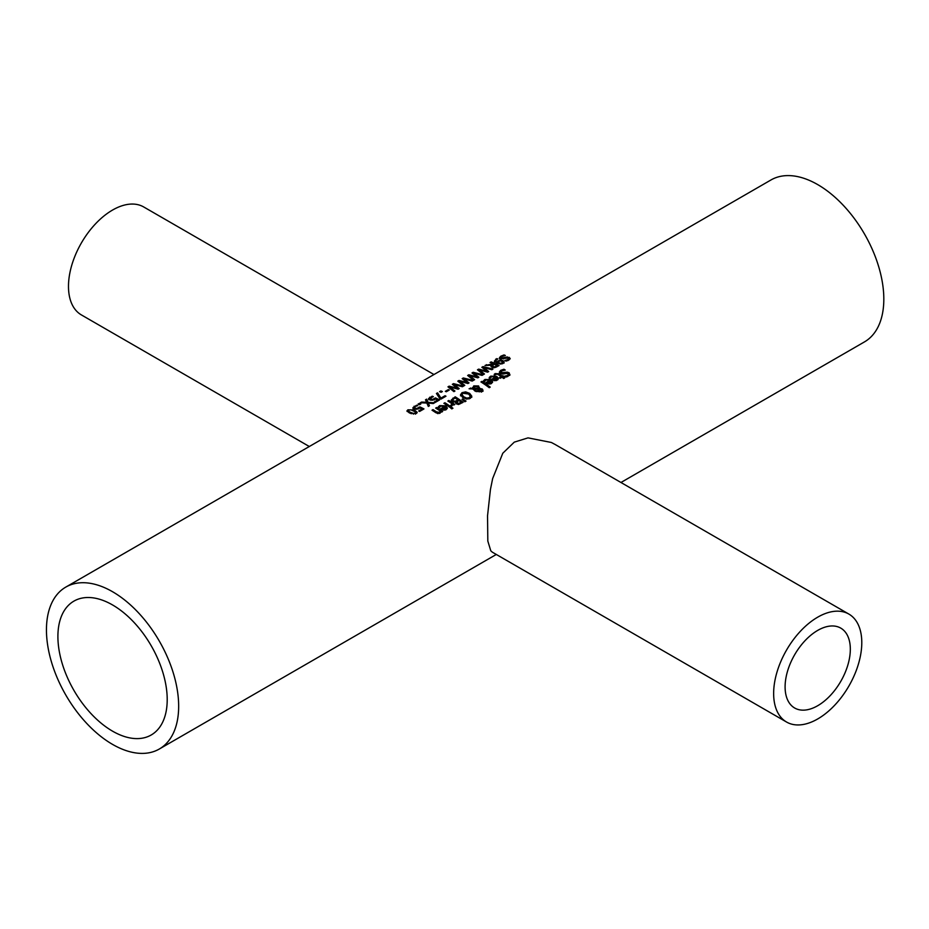 <?xml version="1.0" encoding="UTF-8"?>
<svg xmlns="http://www.w3.org/2000/svg" width="929" height="929" viewBox="0 0 929 929"><rect width="100%" height="100%" fill="white"/><g stroke="black" fill="none" stroke-linecap="round" stroke-linejoin="round"><path stroke-width="1.39" d="M412.952 407.645L416.645 405.195A93.492 53.975 60 0 1 417.771 405.648L415.019 406.588L414.357 407.448L415.24 408.226L416.842 408.481L419.873 406.902A93.492 53.975 60 0 1 423.972 408.923L419.618 411.442L422.01 410.049L422.01 409.027A93.492 53.975 -120 0 0 419.896 407.982L416.889 409.248L414.16 408.853L412.94 407.587M418.503 408.923L419.873 407.924A92.25 53.255 60 0 1 423.043 409.457M415.019 406.588L414.357 408.47L415.019 407.622L414.357 408.47L415.24 409.259M412.952 408.679L414.462 407.053M416.842 408.481L416.842 409.248M419.873 406.902L419.873 407.924M419.618 411.442A93.492 53.975 -120 0 0 418.677 410.955L422.01 409.027M416.645 405.195L416.645 405.938M499.384 373.017L501.765 370.857M505.957 377.069A93.492 53.975 -120 0 0 504.691 376.129L507.838 375.444L508.233 373.574L500.348 373.493L499.384 371.995L500.731 370.346L503.959 369.231A93.492 53.975 60 0 1 505.283 370.079L501.718 370.88L501.277 372.75L507.28 372.146L509.22 372.866L509.847 375.177L505.957 377.069L507.838 376.477L508.233 374.608M508.233 373.574L508.523 374.875M503.472 373.005L503.472 374.027L507.28 373.168L510.009 374.84M507.199 373.168L507.28 372.146M501.277 373.772L500.754 371.995L500.882 373.4L502.194 374.143M505.26 372.413L505.26 373.435M503.959 369.231L503.959 370.195M489.188 378.649L491.36 376.837M495.203 376.64L498.269 379.09M495.703 376.93L491.604 376.675L490.28 378.324A93.492 53.975 -120 0 0 489.188 377.627L490.721 376.14L496.794 376.396L498.35 378.44L497.747 379.833L494.832 380.727L492.126 379.682A93.492 53.975 -120 0 0 491.58 379.311L495.703 376.93L495.703 377.894M492.405 379.868L493.322 379.334M497.166 378.567L496.469 377.453L493.322 379.264L494.867 379.903L497.166 378.567L496.446 380.611M494.867 379.903L494.867 380.727M493.322 379.264L493.578 380.449M494.228 375.351L495.645 374.387M500.092 378.277L501.149 376.651A93.492 53.975 -120 0 0 498.304 374.701L497.015 374.039L495.122 374.898A93.492 53.975 -120 0 0 494.228 374.341L495.169 373.586L498.85 373.818A93.492 53.975 60 0 1 502.148 376.071L502.821 375.676A93.492 53.975 60 0 1 503.657 376.28L502.972 376.663A93.492 53.975 60 0 1 504.691 377.929L503.681 378.509A93.492 53.975 -120 0 0 501.974 377.244L500.127 378.312A93.492 53.975 -120 0 0 499.303 377.72L501.149 376.651M502.972 376.663L502.972 377.697A92.25 53.255 60 0 1 503.913 378.382M497.607 374.271L498.85 374.84A92.25 53.255 60 0 1 502.148 377.093L502.821 376.709A92.25 53.255 60 0 1 502.972 376.814M502.821 375.676L502.821 376.709M502.148 376.071L502.148 377.093M483.452 381.958L485.623 380.147M489.455 379.949L492.533 382.411M489.966 380.251L485.867 379.996L484.543 381.633A93.492 53.975 -120 0 0 483.452 380.936L484.973 379.45L491.046 379.717L492.602 381.749L491.476 383.526L489.095 384.037L486.39 383.003A93.492 53.975 -120 0 0 485.844 382.632L489.966 380.251L489.966 381.215M486.668 383.178L487.586 382.643M491.429 381.877L490.733 380.774L487.586 382.585L489.118 383.212L491.429 381.877L490.709 383.921M489.118 383.212L489.118 384.049M487.586 382.585L487.83 383.758M474.127 388.996L476.322 390.633L475.276 391.225A93.492 53.975 -120 0 0 474.765 390.865L472.954 388.937L469.087 388.786L472.675 388.09L473.778 385.883L478.598 385.953L479.445 388.368L482.279 389.019L482.999 390.273L482.023 391.608L478.365 391.527L477.924 389.228L474.127 388.996L474.127 390.017L476.322 391.655M477.599 391.597L477.599 390.563M481.001 389.472L482.999 391.306M476.786 386.313L479.585 388.217M472.675 389.112L474.22 386.673M478.563 387.695L477.761 386.754L474.359 386.592L473.604 388.125L478.563 388.392L477.924 389.379M474.359 387.614L474.127 389.17M473.546 388.752L473.546 387.73L473.546 388.752M478.656 391.155L479.306 391.875L479.306 390.854L481.385 391.074L481.292 389.657L478.807 389.205L478.656 391.155M481.385 392.108L481.292 390.679M481.385 391.899L481.292 389.657M478.807 389.205L479.306 390.854M479.585 387.857L479.445 389.17M472.617 387.567L472.675 388.926M470.446 388.008L470.446 388.833M481.93 381.366A93.492 53.975 60 0 1 490.222 387.114L489.223 387.695A93.492 53.975 -120 0 0 480.932 381.947L481.93 381.366L481.93 382.388A92.25 53.255 60 0 1 489.455 387.567M455.698 403.128L455.756 401.99A93.492 53.975 -120 0 0 455.709 401.967L452.249 401.479L451.285 400.248M451.285 400.863L455.198 397.821A92.25 53.255 60 0 1 462.363 402.733M455.187 402.292L457.974 400.945L457.974 399.923A93.492 53.975 -120 0 0 455.047 397.984L452.725 399.725L453.306 400.817L455.187 401.27L455.187 402.094M452.725 400.178L453.735 402.083M452.725 400.747L452.725 399.725M456.708 402.478L457.289 404.127L458.52 404.51L461.179 403.244L461.179 402.222A93.492 53.975 -120 0 0 458.856 400.538L456.708 402.118L458.52 403.476L458.52 404.452M456.708 403.14L456.708 402.118M458.52 403.476L461.179 402.222M455.187 401.27L457.974 399.923M451.262 400.039L455.198 396.811A93.492 53.975 60 0 1 463.13 402.28L458.624 404.463L456.336 403.848L455.582 402.605M455.198 396.811L455.198 397.821M460.517 394.837L462.003 392.677L465.638 391.875L469.633 393.362L471.746 396.102L470.271 398.39L466.637 399.052L462.619 397.415L460.517 394.662M460.517 395.859L462.828 393.304M471.758 397.333L471.746 396.486M466.834 393.095L469.633 394.384L471.746 397.136M466.776 398.111L469.354 397.705L470.283 396.079L468.541 394.001L462.909 393.257L461.957 394.546L463.722 396.776L466.776 398.111L466.776 399.075M468.971 398.924L470.283 396.079M461.957 394.546L463.722 397.798L466.776 399.133M444.736 403.871L444.898 403.778A92.25 53.255 60 0 1 450.054 407.216M450.844 406.763L449.845 407.343A93.492 53.975 -120 0 0 443.888 403.337L444.898 402.756A93.492 53.975 60 0 1 450.844 406.763M444.898 402.756L444.898 403.778M466.033 401.084L464.848 401.769L461.992 399.354L462.712 398.936L466.033 401.084M462.712 398.936L462.712 399.946M462.793 400.004L465.208 401.56M438.174 408.098L440.346 406.287M441.391 409.317L442.309 408.783M444.178 406.089L447.255 408.551M442.309 408.725L443.841 409.364L446.152 408.017L445.455 406.914L442.309 408.725L442.552 409.898M445.432 409.039L445.432 410.014L446.152 409.039L446.152 408.017M443.841 409.364L443.841 410.188M444.689 406.391L440.59 406.136L439.266 407.773A93.492 53.975 -120 0 0 438.174 407.076L439.696 405.59L445.769 405.857L447.325 407.901L446.199 409.666L443.818 410.177L441.112 409.143A93.492 53.975 -120 0 0 440.567 408.772L444.689 406.391L444.689 407.355M450.623 405.508L452.063 403.836A93.492 53.975 -120 0 0 447.848 401.049L448.846 400.48A93.492 53.975 60 0 1 454.804 404.475L453.793 405.056A93.492 53.975 -120 0 0 452.911 404.429L451.61 406.275A93.492 53.975 -120 0 0 450.565 405.532L450.623 405.567M452.063 403.836L451.204 406.252M448.684 401.583L448.846 401.491A92.25 53.255 60 0 1 454.014 404.939M448.846 400.48L448.846 401.491M436.525 408.609L436.676 408.516A92.25 53.255 60 0 1 441.844 411.965M436.676 407.506A93.492 53.975 60 0 1 442.634 411.512L441.623 412.081A93.492 53.975 -120 0 0 440.961 411.605L439.986 413.254L435.864 412.731A93.492 53.975 -120 0 0 432.008 410.2L433.007 409.619A93.492 53.975 60 0 1 436.398 411.826L439.301 412.418L439.301 413.44L440.125 411.013A93.492 53.975 -120 0 0 435.678 408.075L436.676 407.506L436.676 408.516M432.844 410.734L433.007 410.641A92.25 53.255 60 0 1 436.398 412.848L437.931 413.66M439.301 412.418L440.125 411.013M433.007 409.619L433.007 410.641M451.9 407.448A93.492 53.975 60 0 1 452.946 408.237L451.808 408.899A93.492 53.975 -120 0 0 450.762 408.11L451.9 407.448L451.9 408.481A92.25 53.255 60 0 1 452.168 408.679M501.881 361.218L504.133 363.018M495.621 360.638L496.91 361.985L499.999 360.115L502.891 360.557L504.133 361.996L503.112 363.413L500.638 364.052L496.841 363.1L494.379 361.126L496.806 358.594A93.492 53.975 60 0 1 497.828 359L495.831 360.104L495.621 361.776L496.91 363.007L498.037 361.787M494.379 362.147L496.806 359.628M500.801 363.297L502.252 362.949L501.857 361.207L499.93 360.858L497.665 362.345L497.665 363.367L498.141 362.589L500.801 363.297L500.801 364.052M502.67 363.634L502.833 362.205L502.252 363.796M496.806 358.594L496.806 359.395M496.91 361.985L496.91 363.007M499.999 360.115L499.999 360.858M504.041 354.924A93.492 53.975 60 0 1 505.364 355.47L501.799 356.504L501.358 358.071L507.362 356.945L510.184 358.42L508.906 360.046L506.038 361.137A93.492 53.975 -120 0 0 504.772 360.487L507.931 359.604L508.314 358.025L500.429 358.78L499.465 357.665L500.812 356.19L504.041 354.924L504.041 355.702M499.465 358.699L501.01 357.108M501.358 359.047L500.836 357.514L501.195 359.024M505.353 357.375L505.353 358.28M507.362 356.945L507.362 357.793M507.362 357.967L510.056 358.977M499.465 358.757L499.465 357.781M507.931 360.626L508.314 359.047M508.79 359.639L508.314 358.025M491.058 366.618L491.278 365.271L484.996 365.457L493.241 363.843A93.492 53.975 -120 0 0 490.082 362.519L491.139 361.904A93.492 53.975 60 0 1 499.07 365.561L494.588 367.687L491.952 367.327L491.278 365.271L490.907 366.119M491.209 362.96A92.25 53.255 60 0 1 498.141 366.096M491.278 365.561L492.37 365.364M492.173 365.794L494.53 366.885L497.108 365.701A93.492 53.975 -120 0 0 494.123 364.238L492.173 365.794L492.974 367.675L492.173 365.852M497.108 365.701L497.108 366.7M494.53 366.885L494.53 367.698M491.139 361.904L491.139 362.937M493.241 363.843L493.241 364.749M492.033 364.54L492.033 365.561M486.366 364.667L486.366 365.399M468.82 374.793L477.018 376.814L472.002 372.959L473.175 372.285L483.126 374.77L482.046 375.397L473.871 373.203L478.865 377.232L477.796 377.848L469.551 375.63L474.614 379.682L473.581 380.286L467.635 375.479L468.82 374.793L469.551 375.978M477.018 376.814L477.018 377.604M472.803 373.528L473.871 373.446M473.175 372.285L473.175 373.319M469.551 375.63L469.551 376.651L473.906 380.089M473.871 373.203L473.871 374.236L478.168 377.638M479.387 369.951L484.45 374.004L483.417 374.608L477.471 369.8L478.656 369.115L486.854 371.135L481.837 367.28L483.01 366.607L492.962 369.092L491.882 369.719L483.707 367.524L488.7 371.554L487.632 372.169L479.387 369.951L479.387 370.973L483.742 374.41M483.707 367.524L483.707 368.558L488.004 371.96M482.639 367.849L483.707 367.768M478.261 370.369L479.387 370.299M483.01 366.607L483.01 367.64M486.854 371.135L486.854 371.925M478.656 369.115L478.656 370.148M449.148 386.15L457.347 388.171L452.33 384.316L453.503 383.642L463.455 386.127L462.375 386.754L454.2 384.56L459.193 388.589L458.125 389.205L449.88 386.987L454.943 391.039L453.909 391.643L447.964 386.836L449.148 386.15L449.88 387.335M457.347 388.171L457.347 388.961M453.131 384.885L454.2 384.803M453.503 383.642L453.503 384.676M449.88 386.987L449.88 388.008L454.235 391.446M454.2 384.56L454.2 385.593L458.496 388.996M459.716 381.308L464.779 385.361L463.745 385.965L457.8 381.157L458.984 380.472L467.182 382.493L462.166 378.637L463.339 377.964L473.291 380.449L472.211 381.076L464.035 378.881L469.029 382.911L467.961 383.526L459.716 381.308L459.716 382.33L464.07 385.767M464.035 378.881L464.035 379.915L468.332 383.317M462.967 379.206L464.035 379.125M458.589 381.726L459.716 381.656M463.339 377.964L463.339 378.997M467.182 382.493L467.182 383.282M458.984 380.472L458.984 381.505M440.857 390.935A93.492 53.975 60 0 1 442.378 391.55L441.101 392.282A93.492 53.975 -120 0 0 439.591 391.666L440.857 390.935L440.857 391.968A92.25 53.255 60 0 1 441.333 392.154M449.299 390.029L446.303 391.759A93.492 53.975 -120 0 0 445.339 391.33L448.335 389.588A93.492 53.975 60 0 1 449.299 390.029M448.335 389.588L448.335 390.586M428.536 398.646L432.229 396.195A93.492 53.975 60 0 1 433.355 396.648L429.941 398.448L432.426 399.482L432.426 400.248L429.744 399.853L428.536 398.587M428.536 399.679L430.057 398.053M432.229 396.195L432.229 396.938M430.603 397.589L429.941 399.47L430.835 400.248L430.835 399.226M430.603 398.622L429.941 399.47L430.603 398.622M432.426 399.482L435.469 397.902A93.492 53.975 60 0 1 439.556 399.923L435.202 402.443A93.492 53.975 -120 0 0 434.273 401.955L437.605 400.027A93.492 53.975 -120 0 0 435.492 398.982L432.473 400.248M437.605 400.027L437.605 401.049L435.202 402.431M435.469 397.902L435.469 398.924A92.25 53.255 60 0 1 438.627 400.457M434.087 399.923L435.469 398.924M445.037 396.753A92.25 53.255 60 0 1 445.049 396.753L440.95 399.122A93.492 53.975 -120 0 0 439.754 398.506L436.433 393.49L437.571 392.839L440.95 398.1L445.037 395.731L445.037 396.753M436.955 394.221L437.571 393.873L440.95 399.122L440.95 398.1M445.037 395.731A93.492 53.975 60 0 1 445.966 396.218L440.938 399.133M437.571 392.839L437.571 393.873M419.316 403.372A93.492 53.975 60 0 1 420.837 403.987L419.56 404.719A93.492 53.975 -120 0 0 418.05 404.103L419.316 403.372L419.316 404.405A92.25 53.255 60 0 1 419.792 404.591M428.269 403.081L429.442 405.764L428.304 406.426L426.875 403.047L420.372 402.768L421.58 402.071L426.678 402.28L425.482 399.818L426.62 399.156L428.06 402.315L434.47 402.861L433.262 403.558L428.269 403.081L429.093 405.961M425.877 400.62L426.62 400.19L428.269 403.349M428.06 402.315L428.06 403.337M426.62 399.156L426.62 400.19M426.678 402.28L426.678 403.035M421.58 402.071L421.58 402.791M407.123 411.466L408.296 410.63M409.526 413.01L406.925 410.943L407.924 409.794L414.589 410.072L417.191 412.348L416.18 413.602L409.526 413.01M413.138 410.537L417.04 412.859M410.606 412.383L413.312 413.382L415.298 413.138L415.646 412.023L410.85 409.805L408.806 410.142L408.47 411.164L410.606 412.383M408.806 411.175L408.47 412.186L411.35 413.742M415.298 413.138L415.646 412.023M415.298 414.16L415.646 413.045M408.806 410.142L408.47 412.186M112.56 591.727A93.492 53.975 60 0 1 173.63 674.106A93.492 53.975 60 0 1 159.3 749.029A93.492 53.975 60 0 1 65.808 695.043A93.492 53.975 60 0 1 65.808 587.093A93.492 53.975 60 0 1 112.56 591.727M65.808 587.093L770.965 179.971A93.492 53.975 60 0 1 817.717 184.604A93.492 53.975 60 0 1 878.788 266.995A93.492 53.975 60 0 1 864.458 341.907L620.955 482.488M492.347 552.186L490.791 550.816L487.818 541.05L487.539 515.816L490.431 489.525L492.66 478.528L502.786 453.247L514.283 442.134L528.02 437.873L551.385 442.483L555.077 444.457M112.56 604.953A77.281 44.627 60 0 1 163.051 673.06A77.281 44.627 60 0 1 151.206 734.99A77.281 44.627 60 0 1 73.914 690.375A77.281 44.627 60 0 1 73.914 601.121A77.281 44.627 60 0 1 112.56 604.953M850.325 649.232A46.125 26.627 -60 0 1 830.189 695.647A46.125 26.627 -60 0 1 794.655 708.003A46.125 26.627 -60 0 1 787.583 671.04A46.125 26.627 -60 0 1 817.717 630.396A46.125 26.627 -60 0 1 840.768 628.12A46.125 26.627 -60 0 1 850.325 649.232M861.787 642.613A62.324 35.987 -60 0 1 817.717 718.953A62.324 35.987 -60 0 1 786.549 722.03A62.324 35.987 -60 0 1 786.549 650.068A62.324 35.987 -60 0 1 848.874 614.081A62.324 35.987 -60 0 1 861.787 642.613M433.971 374.538L143.716 206.97A62.324 35.987 120 0 0 81.392 242.945A62.324 35.987 120 0 0 81.392 314.919L309.311 446.512M418.503 407.901L418.503 408.795M415.24 408.226L415.24 409.201M414.113 406.217L414.113 407.25M507.838 375.444L507.838 376.477M500.731 370.346L500.731 371.368M509.22 372.866L509.22 373.888M496.794 376.396L496.794 377.418M490.721 376.14L490.721 377.162M489.757 376.895L489.757 377.917M496.446 379.578L496.446 380.553M495.169 373.586L495.169 374.608M498.85 373.818L498.85 374.84M491.046 379.717L491.046 380.727M484.973 379.45L484.973 380.472M484.021 380.205L484.021 381.227M490.709 382.899L490.709 383.874M482.279 389.019L482.279 390.041M478.598 385.953L478.598 386.975M473.778 385.883L473.778 386.905M460.169 402.803L460.169 403.825M456.778 400.608L456.778 401.642M452.922 398.123L452.922 399.145M462.003 392.677L462.003 393.699M465.638 391.875L465.638 392.793M469.633 393.362L469.633 394.384M469.354 397.705L469.354 398.727M463.722 396.776L463.722 397.798M438.743 406.345L438.743 407.366M439.696 405.59L439.696 406.612M445.769 405.857L445.769 406.879M451.204 405.23L451.204 405.985M437.931 412.639L437.931 413.591M436.398 411.826L436.398 412.848M498.002 360.789L498.002 361.811M502.891 360.557L502.891 361.578M495.796 359.07L495.796 360.104M500.812 356.19L500.812 357.212M503.553 358.037L503.553 358.908M509.313 357.34L509.313 358.362M507.931 359.604L507.931 360.533M492.974 366.653L492.974 367.675M496.063 366.305L496.063 367.257M429.709 397.217L429.709 398.251M434.087 398.901L434.087 399.795M407.924 409.794L407.924 410.827M414.589 410.072L414.589 411.106M413.312 413.382L413.312 414.171M414.346 408.412L414.346 407.378M481.826 390.47L481.826 391.504M478.586 389.785L478.586 390.819M478.621 388.055L478.621 389.077M456.673 402.303L456.673 403.325M452.69 399.969L452.69 400.991M429.941 399.412L429.941 398.378M415.844 412.476L415.844 413.498M408.272 410.757L408.272 411.791M159.3 749.029L496.295 554.462M492.277 552.14L786.549 722.03M554.601 444.178L848.874 614.081"/></g></svg>
